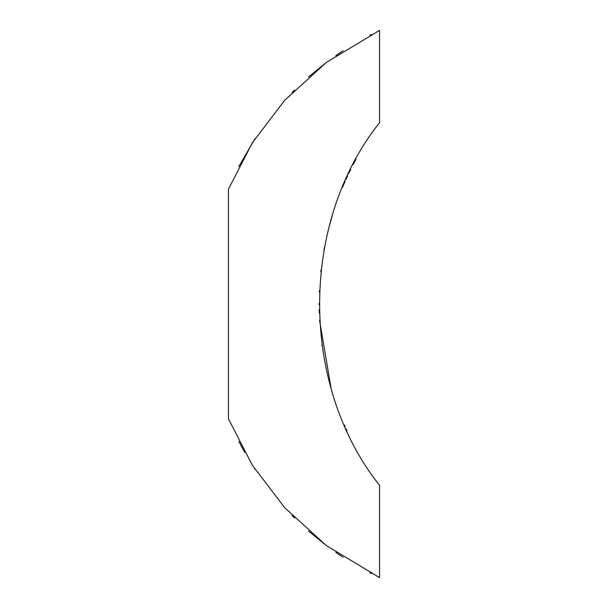 <?xml version="1.0" encoding="UTF-8"?>
<svg xmlns="http://www.w3.org/2000/svg" width="608" height="608" viewBox="0 0 608 608"><rect width="100%" height="100%" fill="white"/><g stroke="black" fill="none" stroke-linecap="round" stroke-linejoin="round"><path stroke-width="0.91" d="M378.222 576.969L379.567 577.6L379.567 485.351C299.554 384.849 299.79 222.764 379.567 122.649L379.567 30.4L378.222 31.031M371.374 34.398L369.9 35.15M343.125 50.684L335.829 55.594M326.648 62.206L308.507 76.95M294.576 89.992L292.045 92.545M371.374 573.602L369.9 572.85M343.125 557.316L335.829 552.406M326.648 545.794L308.507 531.05M294.576 518.008L292.045 515.455M347.016 430.844L346.081 428.807M345.002 426.39L344.341 424.886M331.079 388.193L319.55 320.196M319.246 312.953L319.162 309.609M319.116 304.851L319.116 303.339M319.352 292.022L319.413 290.51M320.834 271.768L321.047 269.853M323.935 250.222L324.604 246.65M328.761 228.258L329.164 226.708M329.445 225.644L332.211 215.977M342.517 187.378L345.07 181.45M346.058 179.254L347.632 175.841M348.779 173.409L350.74 169.389M353.119 164.715L356.03 159.243M254.866 138.867L238.822 166.562M238.822 441.438L244.796 452.557M254.57 468.684L254.82 469.072M379.567 577.6L326.367 545.581L284.673 507.65L252.457 465.386L228.433 418.844L228.433 189.156L252.457 142.614L284.673 100.35L326.367 62.419L379.567 30.4M321.883 344.835L322.02 345.823"/></g></svg>
